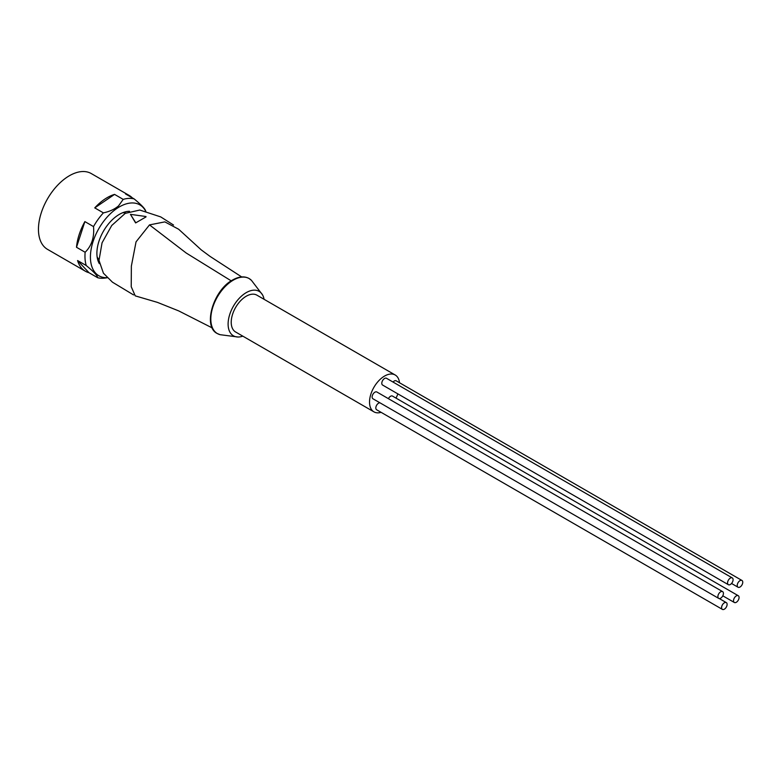 <?xml version="1.0" encoding="UTF-8"?>
<svg xmlns="http://www.w3.org/2000/svg" width="781" height="781" viewBox="0 0 781 781"><rect width="100%" height="100%" fill="white"/><g stroke="black" fill="none" stroke-linecap="round" stroke-linejoin="round"><path stroke-width="1.17" d="M129.148 195.426L91.279 173.567A43.765 25.265 120 0 0 69.402 175.735A43.765 25.265 120 0 0 40.807 214.297A43.765 25.265 120 0 0 47.524 249.364L85.383 271.232A43.765 25.265 -60 0 1 77.573 260.542L86.222 265.53A43.765 25.265 -60 0 1 85.139 252.263L76.499 247.274A43.765 25.265 -60 0 1 84.875 221.599L93.515 226.588A43.765 25.265 -60 0 1 103.395 212.871L94.745 207.883A43.765 25.265 -60 0 1 107.27 197.593A43.765 25.265 -60 0 1 114.563 194.391L123.203 199.38A43.765 25.265 -60 0 1 134.156 198.921L125.516 193.932A43.765 25.265 -60 0 1 129.148 195.426A43.765 25.265 -60 0 1 132.262 197.827M107.622 277.704L104.869 278.075A43.765 25.265 -60 0 1 97.664 277.714L89.014 272.725A43.765 25.265 -60 0 1 85.383 271.232M107.583 277.655A40.944 23.635 -60 0 1 91.055 249.705A40.944 23.635 -60 0 1 119.366 206.887A40.944 23.635 -60 0 1 145.783 211.397M123.203 199.38L118.556 205.872C114.67 209.22 109.623 211.544 103.395 212.871M93.515 226.588C94.462 237.278 91.67 245.83 85.139 252.263M86.222 265.53C93.749 271.729 97.566 275.791 97.664 277.714M99.324 263.617A31.787 18.354 -60 0 1 119.366 214.365A31.787 18.354 -60 0 1 129.519 211.3M145.608 211.114C145.53 209.21 141.712 205.149 134.156 198.921M77.573 260.542L89.014 272.725M114.563 194.391L94.745 207.883M84.875 221.599L76.499 247.274M264.085 299.308A25.675 14.819 120 0 0 262.484 294.808A25.675 14.819 120 0 0 246.259 292.621A25.675 14.819 120 0 0 228.599 318.951A25.675 14.819 120 0 0 238.127 337.011A25.675 14.819 120 0 0 242.813 336.152M241.69 276.943L210.06 256.402L201.273 249.9L178.644 229.233L164.859 221.882L149.503 224.899L136.04 241.846L131.364 266.106L131.228 286.734L135.23 295.862L157.45 302.384L178.722 310.906L212.247 327.932M133.571 294.925L112.454 282.185L103.424 273.204L99.002 260.385L102.057 242.813L111.732 225.494L125.243 213.369L139.789 210.04L160.72 216.903L173.548 225.035M135.621 222.517L130.437 214.345L135.621 222.927L145.988 216.933L135.621 222.927M130.437 214.345L145.988 216.522M97.127 256.92A27.14 15.669 120 0 0 98.972 259.477M125.77 213.076A27.14 15.669 120 0 0 122.627 212.754M373.933 411.851L235.628 332.003A21.272 12.281 -60 0 1 232.367 314.958A21.272 12.281 -60 0 1 246.259 296.214A21.272 12.281 -60 0 1 256.9 295.159L395.206 375.007A21.272 12.281 120 0 0 384.564 376.061A21.272 12.281 120 0 0 370.672 394.805A21.272 12.281 120 0 0 373.933 411.851A21.272 12.281 120 0 0 381.089 412.329M395.996 398.105A21.272 12.281 120 0 0 397.861 393.878M399.501 382.739A21.272 12.281 120 0 0 395.206 375.007M732.285 577.92L386.527 378.297A3.915 2.255 120 0 0 384.564 378.492A3.915 2.255 120 0 0 382.007 381.938A3.915 2.255 120 0 0 382.612 385.072L728.37 584.696A3.915 2.255 120 0 0 730.323 584.5A3.915 2.255 120 0 0 732.881 581.054A3.915 2.255 120 0 0 732.285 577.92A3.915 2.255 120 0 0 730.323 578.116A3.915 2.255 120 0 0 727.775 581.562A3.915 2.255 120 0 0 728.37 584.696M741.95 580.449A3.915 2.255 120 0 0 739.997 580.644A3.915 2.255 120 0 0 737.44 584.09A3.915 2.255 120 0 0 738.035 587.224A3.915 2.255 120 0 0 739.997 587.039A3.915 2.255 120 0 0 742.546 583.583A3.915 2.255 120 0 0 741.95 580.449L396.192 380.825A3.915 2.255 120 0 0 394.229 381.021A3.915 2.255 120 0 0 393.019 382.055M379.937 402.801A3.915 2.255 120 0 0 378.59 403.181A3.915 2.255 120 0 0 376.032 406.628A3.915 2.255 120 0 0 376.637 409.761L722.396 609.385A3.915 2.255 120 0 0 724.348 609.19A3.915 2.255 120 0 0 726.906 605.744A3.915 2.255 120 0 0 726.31 602.61A3.915 2.255 120 0 0 724.348 602.805A3.915 2.255 120 0 0 721.8 606.251A3.915 2.255 120 0 0 722.396 609.385M738.26 595.708A3.915 2.255 120 0 0 736.298 595.903A3.915 2.255 120 0 0 733.75 599.349A3.915 2.255 120 0 0 734.345 602.483A3.915 2.255 120 0 0 736.298 602.288A3.915 2.255 120 0 0 738.855 598.842A3.915 2.255 120 0 0 738.26 595.708L392.501 396.084A3.915 2.255 120 0 0 390.539 396.279A3.915 2.255 120 0 0 388.411 398.661M722.61 591.617L376.852 391.994A3.915 2.255 120 0 0 374.9 392.189A3.915 2.255 120 0 0 372.342 395.635A3.915 2.255 120 0 0 372.947 398.769L718.705 598.392A3.915 2.255 120 0 0 720.658 598.197A3.915 2.255 120 0 0 723.216 594.751A3.915 2.255 120 0 0 722.61 591.617A3.915 2.255 120 0 0 720.658 591.813A3.915 2.255 120 0 0 718.1 595.259A3.915 2.255 120 0 0 718.705 598.392M233.275 280.145A31.757 18.334 -60 0 1 251.472 280.379L249.012 278.466C244.336 275.957 238.869 276.464 232.631 279.988C213.506 289.936 202.464 326.458 217.235 333.516L220.115 334.688A31.757 18.334 -60 0 1 211.905 310.428A31.757 18.334 -60 0 1 233.275 280.145M231.225 280.857L186.2 253.015L149.503 224.899M145.852 211.417L145.393 210.284M238.127 337.011L220.115 334.688M262.484 294.808L251.472 280.379M738.035 587.224L731.543 583.475M734.345 602.483L722.786 595.815M726.31 602.61L719.321 598.568"/></g></svg>
